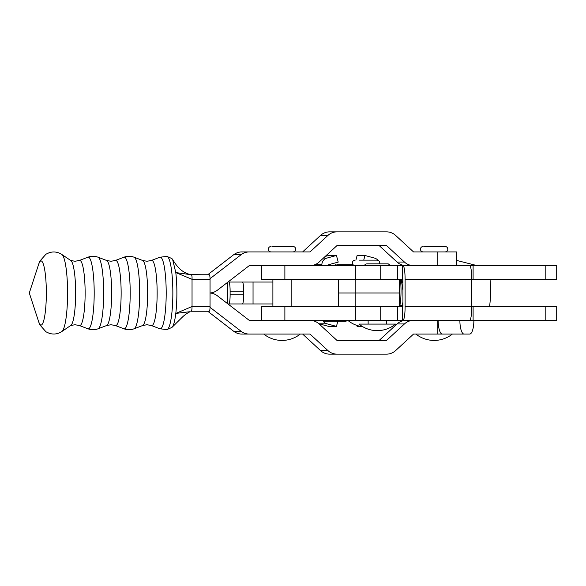 <?xml version="1.0" encoding="UTF-8"?>
<svg xmlns="http://www.w3.org/2000/svg" width="586" height="586" viewBox="0 0 586 586"><rect width="100%" height="100%" fill="white"/><g stroke="black" fill="none" stroke-linecap="round" stroke-linejoin="round"><path stroke-width="0.88" d="M261.488 265.619L261.488 279.31L402.926 279.31L402.926 306.69L261.488 306.69L261.488 320.381L284.877 320.381L284.877 306.69M545.185 320.381L545.185 306.69L556.7 306.69L556.7 320.381L284.877 320.381M402.926 320.381A13.69 2.176 -90 0 0 405.102 306.69L405.102 279.31A13.69 2.176 -90 0 0 402.926 265.619L284.877 265.619L284.877 279.31M338.459 279.31L338.459 306.69M272.893 282.049L241.388 282.049M272.893 303.951L241.388 303.951M228.848 282.049L242.406 282.049A9.127 1.267 90 0 1 243.673 291.176L230.115 291.176A9.127 1.267 -90 0 0 228.848 282.049L241.256 282.049M243.673 294.824A9.127 1.267 90 0 1 242.406 303.951L228.848 303.951A9.127 1.267 -90 0 0 230.115 294.824L243.673 294.824L243.673 291.176M230.115 294.824L230.115 291.176M228.848 303.951L227.961 303.951M437.837 265.619L437.837 251.929L456.501 251.929L456.501 265.619M437.837 251.929L413.533 251.929L395.616 235.411A13.69 13.5 90 0 0 386.533 231.851L329.625 231.851A13.69 13.5 90 0 0 320.542 235.411L302.625 251.929M337.023 231.851A13.69 13.5 90 0 0 327.948 235.411L310.023 251.929L241.864 251.929A13.69 13.5 90 0 0 233.689 254.72L207.73 274.746M249.27 251.929A13.69 13.5 90 0 0 241.095 254.72L210.037 278.672M210.044 292.971A13.69 13.5 90 0 0 217.384 290.209L249.27 265.619L310.023 265.619A13.69 13.5 90 0 0 319.106 262.059L337.023 245.541L386.533 245.541L404.45 262.059A13.69 13.5 90 0 0 413.533 265.619M379.135 245.541L397.052 262.059A13.69 13.5 90 0 0 406.135 265.619M210.044 293.029A13.69 13.5 -90 0 1 217.384 295.791L249.27 320.381L310.023 320.381A13.69 13.5 -90 0 1 319.106 323.941L337.023 340.459L386.533 340.459L404.45 323.941A13.69 13.5 -90 0 1 413.533 320.381L437.837 320.381L437.837 334.071L456.501 334.071M437.837 334.071L413.533 334.071L395.616 350.589A13.69 13.5 -90 0 1 386.533 354.149L329.625 354.149A13.69 13.5 -90 0 1 320.542 350.589L302.625 334.071M337.023 354.149A13.69 13.5 -90 0 1 327.948 350.589L310.023 334.071L241.864 334.071A13.69 13.5 -90 0 1 233.689 331.28L207.73 311.254M249.27 334.071A13.69 13.5 -90 0 1 241.095 331.28L210.037 307.328M379.135 340.459L397.052 323.941A13.69 13.5 -90 0 1 406.135 320.381L413.533 320.381M469.261 320.381L459.878 320.381A13.69 4.197 90 0 0 464.075 334.071L442.364 334.071A13.69 4.197 -90 0 1 438.16 320.381L437.837 320.381M359.474 260.14L377.032 260.14C378.673 260.287 379.589 261.202 379.765 262.88L379.589 263.854M368.997 263.854L386.518 263.854M367.488 263.854L388.21 263.854L390.767 265.619M368.133 320.381L368.133 324.087L395.513 324.087A28.721 28.721 0 0 1 359.006 324.087L393.536 324.087M368.133 324.087L360.976 324.087M440.416 246.457L424.682 246.457L440.416 246.457M426.864 246.457L445.089 246.457L426.864 246.457M291.476 246.457L272.563 246.457M274.746 246.457L292.971 246.457L274.746 246.457M337.807 321.289L336.459 326.387L328.621 326.387L319.048 323.794A6.842 6.761 90 0 1 318.887 323.743M321.875 265.619L321.875 264.704A6.842 6.761 -90 0 1 326.885 258.089L336.459 255.489L338.21 262.103L328.636 264.704L328.636 265.619M336.459 255.489L328.621 255.489L325.237 256.412M314.037 265.619L314.037 264.997M336.459 326.387L326.885 323.794A6.842 6.761 -90 0 1 322.659 320.381M314.821 320.381A6.842 6.761 90 0 0 315.664 321.633M363.73 260.14L364.961 255.489L357.123 255.489L355.892 260.14M360.551 326.387L357.123 326.387L356.859 325.406M364.961 255.489L374.535 258.089A6.842 6.761 -90 0 1 377.97 260.309M61.889 331.5L70.862 325.398A32.604 5.391 -90 0 0 75.653 293A32.604 5.391 -90 0 0 70.862 260.602L61.889 254.5C58.065 251.98 53.897 251.357 49.407 252.617L45.986 254.178L40.031 260.909L38.625 264.381A32.098 5.311 -90 0 1 46.338 293A32.098 5.311 -90 0 1 38.625 321.619L40.031 325.091L45.986 331.822L49.407 333.383C53.897 334.643 58.065 334.02 61.889 331.5A38.742 6.409 -90 0 0 67.58 293A38.742 6.409 -90 0 0 61.889 254.5M166.929 256.412L171.888 258.551L172.614 259.422L175.785 272.578L191.3 274.746L209.29 274.746A4.563 0.754 90 0 1 210.044 279.31L192.04 279.31L175.785 272.578A34.75 5.75 90 0 1 176.884 293A34.75 5.75 90 0 1 175.785 313.422A34.75 5.75 90 0 1 172.116 327.244A34.75 5.75 90 0 1 171.888 327.449L166.929 329.588A36.596 6.058 -90 0 0 172.848 293A36.596 6.058 -90 0 0 166.929 256.412L159.897 257.225A35.849 5.933 -90 0 1 166.197 293A35.849 5.933 -90 0 1 159.897 328.775L166.929 329.588M201.738 274.746L190.443 274.578C187.557 273.999 183.879 272.065 182.979 271.384L181.382 270.263C178.261 267.721 175.339 264.11 172.614 259.422M172.116 327.244L182.253 317.238C184.671 314.887 187.322 313.027 190.194 311.671L175.785 313.422L192.04 306.537L210.044 306.69A4.563 0.754 90 0 1 209.29 311.254L191.329 311.254M191.3 274.746C191.893 275.039 192.142 276.563 192.04 279.302L192.04 306.537M210.044 279.31L210.044 306.69M191.307 311.254C191.754 310.924 191.996 309.401 192.018 306.69M323.23 321.289L346.084 321.289M346.04 321.289L341.513 321.289M338.554 306.69L355.182 306.69L355.182 292.993L399.615 292.993L338.554 292.993A13.698 2.176 -90 0 0 338.459 293.007M335.287 321.289A13.69 2.176 -90 0 0 336.071 320.381M353.08 264.704L336.869 264.704M342.121 264.704L342.832 264.704M338.554 279.295L355.182 279.295L355.182 292.993L338.554 292.993A13.698 2.176 90 0 1 338.459 292.978M335.287 264.704A13.69 2.176 90 0 1 336.071 265.619M402.926 290.51L401.198 279.31M400.641 300.003L399.908 305.269M399.85 305.54L402.333 305.291L402.926 302.083M489.53 306.69A22.817 3.633 -90 0 0 490.533 290.986A22.817 3.633 -90 0 0 490.028 279.31M401.315 279.698L402.926 283.155M400.355 279.31A18.085 2.879 90 0 1 401.029 290.927A18.085 2.879 90 0 1 399.615 306.5M545.185 279.31L556.7 279.31L556.7 265.619L469.606 265.619A13.69 2.176 90 0 1 471.781 279.31L545.185 279.31L545.185 265.619M402.926 265.619L469.606 265.619M545.185 306.69L471.781 306.69L471.781 279.31L405.102 279.31M405.102 306.69L471.781 306.69A13.69 2.176 90 0 1 469.606 320.381M473.876 320.381A13.69 4.197 90 0 1 469.679 334.071L464.075 334.071M253.042 303.951L253.042 282.049M227.829 303.848L227.829 282.152M327.948 235.411L320.542 235.411M241.095 254.72L233.689 254.72M404.45 262.059L397.052 262.059M327.948 350.589L320.542 350.589M241.095 331.28L233.689 331.28M404.45 323.941L397.052 323.941M326.885 258.089L323.413 258.089M321.875 264.704L314.887 264.704M326.885 323.794L319.048 323.794M115.405 260.462A32.604 5.391 -90 0 1 121.141 293A32.604 5.391 -90 0 1 115.405 325.538L111.003 324.732L106.601 325.538A32.604 5.391 -90 0 0 111.655 293A32.604 5.391 -90 0 0 106.601 260.462L111.003 261.268L115.405 260.462L123.888 257.225A35.849 5.933 -90 0 1 130.195 293A35.849 5.933 -90 0 1 123.888 328.775C127.301 330.028 130.707 330.028 134.121 328.775A35.849 5.933 -90 0 0 139.673 293A35.849 5.933 -90 0 0 134.121 257.225C130.707 255.972 127.301 255.972 123.888 257.225M151.408 260.462A32.604 5.391 -90 0 1 157.143 293A32.604 5.391 -90 0 1 151.408 325.538L147.005 324.732L142.603 325.538A32.604 5.391 -90 0 0 147.657 293A32.604 5.391 -90 0 0 142.603 260.462L147.005 261.268L151.408 260.462L159.897 257.225M70.598 325.538L75.001 324.732L79.403 325.538A32.604 5.391 -90 0 0 85.131 293A32.604 5.391 -90 0 0 79.403 260.462L87.885 257.225A35.849 5.933 -90 0 1 94.192 293A35.849 5.933 -90 0 1 87.885 328.775C91.299 330.028 94.705 330.028 98.111 328.775A35.849 5.933 -90 0 0 103.671 293A35.849 5.933 -90 0 0 98.111 257.225C94.705 255.972 91.299 255.972 87.885 257.225M402.641 279.31L402.641 265.619M397.403 279.31L397.403 265.619M380.739 279.295L380.739 265.619M380.739 320.381L380.739 306.69M473.1 279.31L473.1 265.619M402.641 320.381L402.641 306.69M397.403 320.381L397.403 306.69M473.1 320.381L473.1 306.69M227.566 303.643L227.566 282.357M347.82 320.381A28.721 28.721 0 0 0 362.815 326.739M355.123 260.14C353.461 260.301 352.552 261.217 352.384 262.88C352.552 264.542 353.461 265.458 355.123 265.619M386.386 320.381L386.386 324.087M363.745 265.619L366.301 263.854M445.089 246.457C446.752 246.618 447.667 247.526 447.829 249.197C447.667 250.859 446.752 251.768 445.089 251.929M415.884 334.071A29.395 29.395 0 0 0 452.392 334.071M423.187 251.929C421.524 251.768 420.609 250.859 420.448 249.197C420.609 247.526 421.524 246.618 423.187 246.457M292.971 246.457C294.633 246.618 295.549 247.526 295.71 249.197C295.549 250.859 294.633 251.768 292.971 251.929M291.147 279.31L291.147 306.69M263.766 334.071A29.395 29.395 0 0 0 300.274 334.071M272.893 279.31L272.893 306.69M271.069 251.929C269.406 251.768 268.491 250.859 268.329 249.197C268.491 247.526 269.406 246.618 271.069 246.457M70.598 260.462L75.001 261.268L79.403 260.462M38.625 321.619L29.3 293L38.625 264.381M106.601 260.462L98.111 257.225M142.603 260.462L134.121 257.225M151.408 325.538L159.897 328.775M142.603 325.538L134.121 328.775M115.405 325.538L123.888 328.775M106.601 325.538L98.111 328.775M79.403 325.538L87.885 328.775M399.615 306.69L399.615 279.31M477.092 265.619L456.501 260.396M402.333 305.291L402.926 304.09M401.373 279.31L402.077 280.738M355.35 320.381L355.35 306.69M355.35 279.295L355.35 265.619"/></g></svg>
